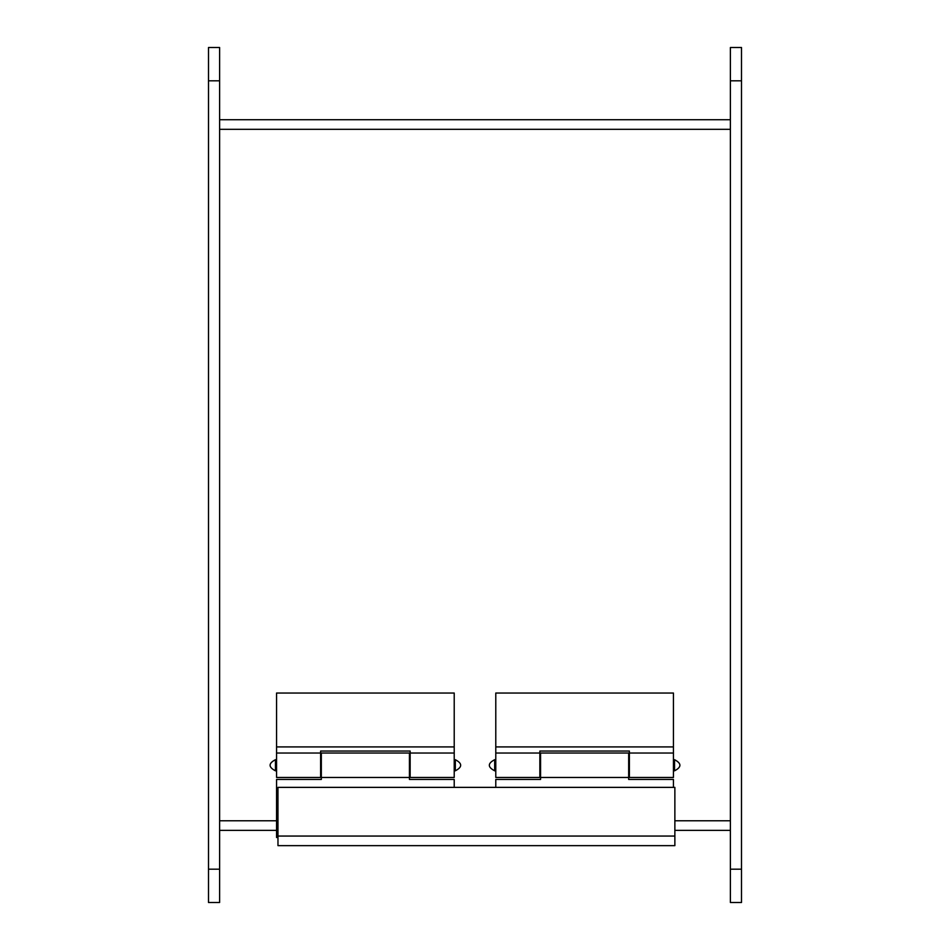 <?xml version="1.0" encoding="UTF-8"?>
<svg xmlns="http://www.w3.org/2000/svg" width="950" height="950" viewBox="0 0 950 950"><rect width="100%" height="100%" fill="white"/><g stroke="black" fill="none" stroke-linecap="round" stroke-linejoin="round"><path stroke-width="1.43" d="M219.616 119.724L730.384 119.724M730.384 830.371L674.868 830.371L730.384 830.371M276.557 830.371L219.616 830.371L276.557 830.371M674.868 836.059L674.868 845.643L277.97 845.643L277.97 787.372L674.868 787.372L674.868 836.059L277.97 836.059M674.868 822.593L674.868 830.371M277.97 822.593L277.97 839.254L277.97 837.472L276.557 837.472L276.557 779.463L321.326 779.463L321.326 753.041L409.438 753.041L409.438 777.468L321.326 777.468M674.559 770.806C681.696 767.101 681.696 763.408 674.559 759.703L674.559 770.806L673.443 770.806M629.387 770.806L628.674 770.806M540.562 770.806L539.849 770.806M495.781 770.806L494.677 770.806L494.677 759.703C487.54 763.408 487.54 767.101 494.677 770.806M495.781 787.372L495.781 779.463L540.562 779.463L540.562 753.041L628.674 753.041L628.674 777.468L540.562 777.468M673.443 787.372L673.443 779.463L628.674 779.463L628.674 777.468M455.323 770.806C462.46 767.101 462.46 763.408 455.323 759.703L455.323 770.806L454.219 770.806M410.151 770.806L409.438 770.806M321.326 770.806L320.613 770.806M276.557 770.806L275.441 770.806L275.441 759.703C268.304 763.408 268.304 767.101 275.441 770.806M454.219 787.372L454.219 779.463L409.438 779.463L409.438 777.468M219.616 47.5L219.616 902.5L208.501 902.5L208.501 47.5L219.616 47.5M730.384 869.191L730.384 47.5L741.499 47.5L741.499 902.5L730.384 902.5L730.384 869.191L741.499 869.191M495.781 753.041L539.849 753.041L539.849 777.468L495.781 777.468L495.781 693.037L673.443 693.037L673.443 777.468L629.387 777.468L629.387 753.041L673.443 753.041M495.781 746.914L673.443 746.914M539.849 753.041L539.849 751.046L629.387 751.046L629.387 753.041M276.557 753.041L320.613 753.041L320.613 777.468L276.557 777.468L276.557 693.037L454.219 693.037L454.219 777.468L410.151 777.468L410.151 753.041L454.219 753.041M276.557 746.914L454.219 746.914M320.613 753.041L320.613 751.046L410.151 751.046L410.151 753.041M219.616 129.319L730.384 129.319M219.616 820.776L276.557 820.776M674.868 820.776L730.384 820.776M219.616 869.191L208.501 869.191M219.616 80.809L208.501 80.809M730.384 80.809L741.499 80.809M674.559 759.703L673.443 759.703M629.387 759.703L628.674 759.703M540.562 759.703L539.849 759.703M495.781 759.703L494.677 759.703M455.323 759.703L454.219 759.703M410.151 759.703L409.438 759.703M321.326 759.703L320.613 759.703M276.557 759.703L275.441 759.703"/></g></svg>

